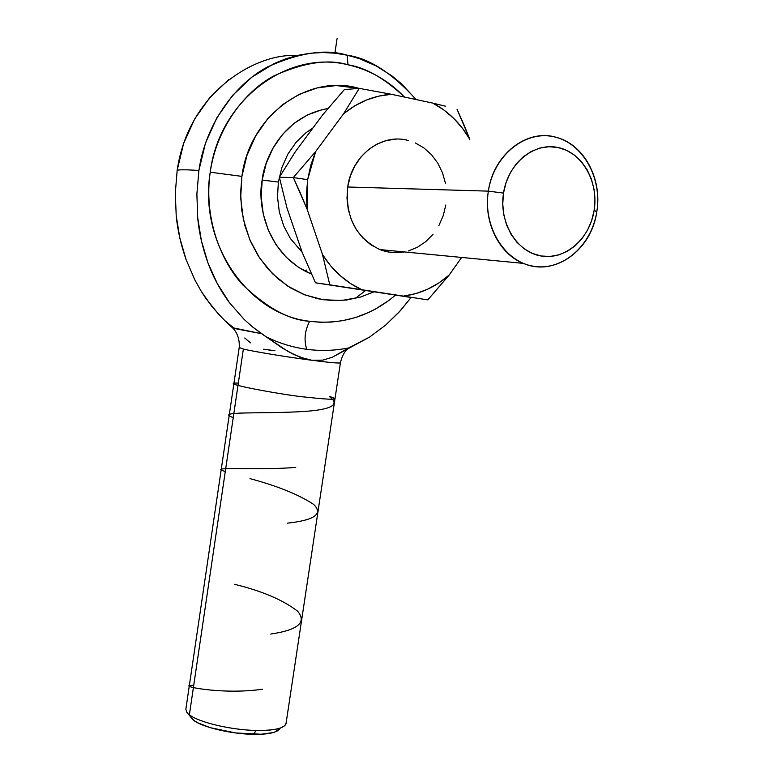 <?xml version="1.0" encoding="UTF-8"?>
<svg xmlns="http://www.w3.org/2000/svg" width="773" height="773" viewBox="0 0 773 773"><rect width="100%" height="100%" fill="white"/><g stroke="black" fill="none" stroke-linecap="round" stroke-linejoin="round"><path stroke-width="1.16" d="M355.213 298.465L365.571 290.522M340.41 362.846L340.41 362.856C338.893 363.387 329.356 362.527 311.799 360.266L299.779 357.116L287.933 351.415L265.97 336.709C279.082 343.222 292.677 347.415 306.775 349.309C303.808 340.149 304.755 330.805 309.615 321.278C341.598 325.095 370.248 316.37 395.544 295.112L388.935 300.407L375.475 309.045L368.74 312.437L355.493 317.539L342.806 320.65L330.873 322.109L319.79 322.225L309.615 321.278C289.45 320.099 267.313 308.108 243.215 285.314C220.547 261.206 203.628 217.348 210.217 172.186C216.769 127.033 245.428 90.953 274.067 75.812C303.702 62.439 328.341 58.767 347.976 64.787L347.174 55.202L359.068 58.526L376.132 65.898L391.95 75.918L401.651 83.948L416.106 99.553C392.201 73.077 369.223 58.294 347.174 55.202L347.976 64.787C365.658 67.531 384.51 78.295 404.53 97.079C388.558 80.547 369.707 69.783 347.976 64.787C287.218 49.453 219.213 100.461 210.217 172.186L241.891 176.379C249.515 115.641 308.098 73.164 359.116 88.393L336.245 85.552L317.336 87.871L299.103 94.374L282.271 104.838L267.574 118.887L255.631 135.971L246.945 155.402L241.891 176.379L210.217 172.186C198.497 243.447 248.201 314.505 309.615 321.278C304.755 330.805 303.808 340.149 306.775 349.309C320.863 351.155 334.825 350.7 348.652 347.937L369.562 337.086L385.553 325.172L398.984 312.205L411.13 297.489L400.24 310.833L385.553 325.172L369.562 337.086L332.235 357.281L322.834 360.131L311.79 360.266C286.938 357.049 253.631 351.57 243.36 349.038L189.385 714.764C198.787 722.369 231.349 730.07 256.336 730.446L253.264 734.321C262.839 734.485 270.057 733.732 274.917 732.05L279.671 728.62M212.015 306.668L201.183 291.218L194.873 279.952L186.148 259.738L179.877 238.239L176.215 215.783L175.307 193.066L177.181 170.195C180.447 169.606 187.675 169.702 198.893 170.475C205.927 121.863 236.838 83.059 267.68 66.855C299.595 52.554 326.09 48.67 347.174 55.202L334.999 53.182L322.65 52.525L310.253 53.24L297.934 55.337L285.817 58.796L274.038 63.608L251.94 77.116L232.615 95.369L216.894 117.651L205.483 143.044L198.893 170.475C187.684 169.702 180.447 169.606 177.181 170.195L183.588 143.565L194.69 118.916L210.005 97.292L228.856 79.561M313.036 127.874L306.089 132.666L296.001 142.416L287.807 154.223L281.845 167.625L278.357 182.07L262.173 180.041L261.197 197.163L263.284 214.111L268.318 230.199L276.087 244.78L286.242 257.293L298.368 267.245L311.49 274.115C265.97 254.81 257.109 203.289 262.173 180.041L278.357 182.07L277.497 196.98L279.285 211.744L283.643 225.774L290.368 238.49L302.146 252.259M286.126 722.948L284.754 725.702L280.618 727.944C275.198 729.809 267.1 730.64 256.336 730.446C274 730.601 283.884 728.427 285.981 723.924L286.126 722.948M200.777 160.001L202.139 155.721M385.601 250.133L383.099 250.703L385.601 250.133M300.426 193.221L307.074 209.097L307.664 179.674L293.334 177.548L307.074 209.097L306.427 194.381L307.664 179.674L310.756 165.296L315.655 151.556L343.599 113.737C358.044 101.988 373.987 95.494 391.418 94.287L359.271 88.383L343.599 113.737L354.585 105.94L366.383 100.036L378.751 96.132L391.418 94.287L432.822 103.118C448.214 111.283 460.524 123.322 469.762 139.256L462.525 128.357L453.751 118.395L443.789 109.921L432.822 103.118L391.418 94.287L359.271 88.383L343.599 113.737L315.655 151.556L293.334 177.548L307.664 179.674L315.655 151.556L293.334 177.548L279.362 177.268L295.305 151.779L322.689 114.858L344.371 89.581L359.271 88.383L344.371 89.581L322.689 114.858L295.305 151.779L279.362 177.268L293.334 177.548L300.426 193.221M405.989 139.971L408.579 140.57C381.92 132.685 351.792 155.257 347.686 187.008L488.362 191.134C493.319 154.349 527.118 128.241 556.502 137.401C584.166 144.512 602.486 179.123 596.795 211.725C602.389 177.809 582.658 142.667 553.652 136.705C524.741 130.222 493.609 155.711 488.362 191.134L503.513 193.086C507.909 163.528 533.805 142.174 557.98 147.498C582.233 152.397 598.833 181.829 594.137 210.324L596.795 211.725L594.137 210.324L591.645 220.595L587.548 230.161L582.001 238.654L575.209 245.775L567.411 251.254L558.898 254.868L549.98 256.462L540.994 255.979L532.288 253.399L524.191 248.819L517.031 242.403L511.098 234.374L506.624 225.049L503.793 214.788L502.75 203.985L503.513 193.086L506.073 182.525L510.325 172.708L516.093 164.05L523.147 156.88L531.196 151.479L539.921 148.039L548.965 146.706L557.98 147.498L566.628 150.368L574.561 155.199L581.499 161.779L587.18 169.857L591.403 179.104L594.022 189.192L594.939 199.734L594.137 210.324C589.799 238.896 565.227 260.308 540.994 255.979C516.702 252.075 498.759 222.585 503.513 193.086L488.362 191.134C482.69 226.479 504.325 261.699 533.389 266.241C562.396 271.304 591.625 245.727 596.795 211.725C591.606 250.22 554.434 277.053 523.408 263.38C499.097 253.998 483.202 221.919 488.362 191.134L347.686 187.008C345.241 217.039 355.995 237.9 379.93 249.582C387.882 252.665 395.989 253.447 404.269 251.921M445.393 106.191L432.822 103.118L445.393 106.191M463.752 124.289L457.017 109.215L469.82 139.256L463.752 124.289M449.113 275.111C435.634 286.909 420.396 293.914 403.409 296.107L427.807 299.885L449.113 275.111L438.784 283.015L427.585 289.228L415.719 293.624L403.409 296.107L361.899 289.73L350.517 283.527L340.014 275.497L330.612 265.796L322.515 254.597L307.074 209.097L322.515 254.597L329.8 284.841L361.899 289.73C345.86 282.445 332.728 270.734 322.515 254.597L329.8 284.841L427.807 299.885L449.113 275.111L461.655 257.448L449.113 275.111M445.422 183.153L442.475 172.727L437.798 163.151L431.566 154.793L424 147.972L415.362 142.966M396.24 139.13L386.481 140.493L377.098 144.02L368.46 149.595L360.923 156.996L354.797 165.944L350.324 176.08L347.686 187.008L346.99 198.284L348.256 209.454L351.444 220.073L356.392 229.726L362.914 238.036L370.731 244.683L379.533 249.428L388.974 252.095L398.684 252.607M408.299 250.974L417.459 247.244L425.807 241.601L433.054 234.248M438.938 225.474L443.248 215.599L445.808 204.99M412.318 297.663L315.481 282.802L329.8 284.841L315.481 282.802L302.195 252.394L286.967 207.956L279.362 177.268L286.967 207.956L302.195 252.394L315.481 282.802L412.318 297.663M262.173 180.041C264.443 157.528 283.556 116.24 327.887 108.568L321.829 109.756L307.383 114.984L294.078 123.342L282.464 134.512L273.033 148.058L266.173 163.451L262.173 180.041M374.016 291.817L360.276 297.141L341.908 300.465L323.24 299.75L304.987 294.948L287.846 286.184L272.521 273.739L259.651 258.047L249.785 239.698L243.36 219.416L240.683 198.014L241.891 176.379L240.616 193.028L241.659 209.667L244.964 225.871L250.462 241.263L257.979 255.467L267.332 268.144L278.27 279.024L290.522 287.865L303.779 294.474L317.732 298.745L332.061 300.6L346.42 300.03L360.508 297.074L374.016 291.817M306.862 269.999L304.156 270.705M232.876 328.225L261.699 333.733L265.97 336.709L252.694 327.037L244.297 319.578L229.426 302.649C220.431 290.532 213.261 277.246 207.918 262.781C202.42 247.437 199.019 232.402 197.704 217.677L196.883 194.062L198.893 170.475L196.883 194.062L197.704 217.677L201.376 240.645L207.918 262.781L217.339 283.672L229.426 302.649L244.297 319.578L252.694 327.037L261.699 333.733L232.325 327.665M239.253 347.521L243.36 349.038C253.631 351.57 286.938 357.049 311.799 360.266L305.799 359.068L293.769 354.498L282.29 348.005L265.97 336.709C279.082 343.222 292.677 347.415 306.775 349.309C320.863 351.155 334.825 350.7 348.652 347.937L332.235 357.281L322.834 360.131L311.79 360.266C329.105 362.498 338.632 363.368 340.371 362.875L340.429 362.692M269.062 350.285L274.898 350.7L263.632 349.212M244.722 338.014L250.471 342.835M233.349 327.636L225.832 321.423M218.701 314.398L205.811 298.339L201.202 291.247M186.148 259.738C180.901 244.79 177.587 230.141 176.215 215.783L175.307 193.066L177.181 170.195C189.037 89.397 258.81 52.583 296.629 55.637M352.99 345.879L352.43 346.12L352.99 345.879M279.324 729.258L277.082 731.103L273.188 732.591L261.042 734.234L235.813 732.968L210.333 727.693L197.82 722.852L193.714 720.32L190.757 716.938L192.873 719.644C200.265 726.659 230.238 734.021 253.264 734.321L256.336 730.446C231.349 730.07 198.787 722.369 189.385 714.764L243.36 349.038L239.215 347.55C240.084 335.047 233.523 328.969 232.992 328.264C220.682 317.394 210.072 305.045 201.183 291.218M239.195 347.686L185.858 709.179L186.679 712.088L192.873 719.644M334.902 53.173L337.067 38.65M329.791 396.849C340.149 404.723 331.588 409.593 304.127 411.468C262.134 414.106 213.464 410.801 233.253 417.546M295.74 467.414C253.824 470.776 205.415 465.984 225.291 471.472M250.008 478.632C277.439 485.975 298.649 494.556 313.645 504.402C323.394 513.929 314.64 520.181 287.392 523.157M234.335 584.262C261.834 590.93 282.918 599.896 297.557 611.163C307.036 622.371 298.107 630.005 270.772 634.053M262.511 689.207C220.769 695.371 173.21 684.878 193.723 685.361M238.335 383.089C213.29 382.326 287.314 395.718 306.263 397.167C332.699 400.085 340.555 399.892 329.829 396.578M280.618 727.944L274.917 732.05M348.768 347.879C348.836 348.043 342.98 351.261 340.41 362.856L285.981 723.924M379.93 249.582L523.408 263.38"/></g></svg>
